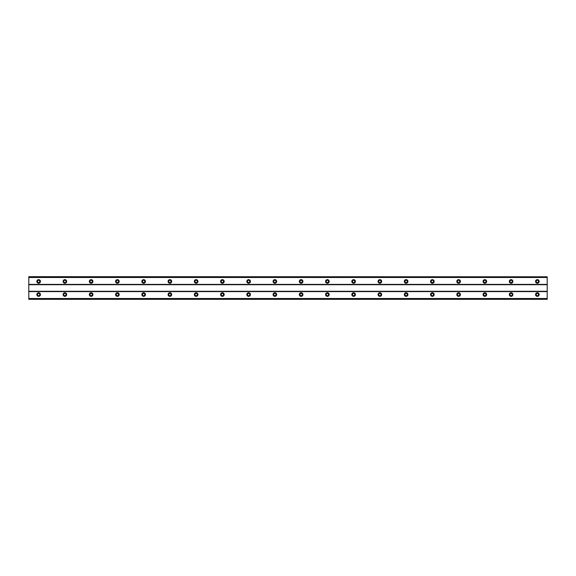 <?xml version="1.0" encoding="UTF-8"?>
<svg xmlns="http://www.w3.org/2000/svg" width="576" height="576" viewBox="0 0 576 576"><rect width="100%" height="100%" fill="white"/><g stroke="black" fill="none" stroke-linecap="round" stroke-linejoin="round"><path stroke-width="0.86" d="M38.642 295.711A1.145 1.145 0 0 1 37.498 294.559A1.145 1.145 0 0 1 38.642 293.414A1.145 1.145 0 0 1 39.794 294.559A1.145 1.145 0 0 1 38.642 295.711M537.358 295.711A1.145 1.145 0 0 1 536.206 294.559A1.145 1.145 0 0 1 537.358 293.414A1.145 1.145 0 0 1 538.502 294.559A1.145 1.145 0 0 1 537.358 295.711M511.106 295.711A1.145 1.145 0 0 1 509.962 294.559A1.145 1.145 0 0 1 511.106 293.414A1.145 1.145 0 0 1 512.258 294.559A1.145 1.145 0 0 1 511.106 295.711M484.862 295.711A1.145 1.145 0 0 1 483.71 294.559A1.145 1.145 0 0 1 484.862 293.414A1.145 1.145 0 0 1 486.007 294.559A1.145 1.145 0 0 1 484.862 295.711M458.611 295.711A1.145 1.145 0 0 1 457.466 294.559A1.145 1.145 0 0 1 458.611 293.414A1.145 1.145 0 0 1 459.763 294.559A1.145 1.145 0 0 1 458.611 295.711M432.367 295.711A1.145 1.145 0 0 1 431.215 294.559A1.145 1.145 0 0 1 432.367 293.414A1.145 1.145 0 0 1 433.512 294.559A1.145 1.145 0 0 1 432.367 295.711M406.116 295.711A1.145 1.145 0 0 1 404.971 294.559A1.145 1.145 0 0 1 406.116 293.414A1.145 1.145 0 0 1 407.268 294.559A1.145 1.145 0 0 1 406.116 295.711M379.865 295.711A1.145 1.145 0 0 1 378.72 294.559A1.145 1.145 0 0 1 379.865 293.414A1.145 1.145 0 0 1 381.017 294.559A1.145 1.145 0 0 1 379.865 295.711M353.621 295.711A1.145 1.145 0 0 1 352.469 294.559A1.145 1.145 0 0 1 353.621 293.414A1.145 1.145 0 0 1 354.766 294.559A1.145 1.145 0 0 1 353.621 295.711M327.37 295.711A1.145 1.145 0 0 1 326.225 294.559A1.145 1.145 0 0 1 327.37 293.414A1.145 1.145 0 0 1 328.522 294.559A1.145 1.145 0 0 1 327.37 295.711M301.126 295.711A1.145 1.145 0 0 1 299.974 294.559A1.145 1.145 0 0 1 301.126 293.414A1.145 1.145 0 0 1 302.27 294.559A1.145 1.145 0 0 1 301.126 295.711M274.874 295.711A1.145 1.145 0 0 1 273.73 294.559A1.145 1.145 0 0 1 274.874 293.414A1.145 1.145 0 0 1 276.026 294.559A1.145 1.145 0 0 1 274.874 295.711M248.63 295.711A1.145 1.145 0 0 1 247.478 294.559A1.145 1.145 0 0 1 248.63 293.414A1.145 1.145 0 0 1 249.775 294.559A1.145 1.145 0 0 1 248.63 295.711M222.379 295.711A1.145 1.145 0 0 1 221.234 294.559A1.145 1.145 0 0 1 222.379 293.414A1.145 1.145 0 0 1 223.531 294.559A1.145 1.145 0 0 1 222.379 295.711M196.135 295.711A1.145 1.145 0 0 1 194.983 294.559A1.145 1.145 0 0 1 196.135 293.414A1.145 1.145 0 0 1 197.28 294.559A1.145 1.145 0 0 1 196.135 295.711M169.884 295.711A1.145 1.145 0 0 1 168.732 294.559A1.145 1.145 0 0 1 169.884 293.414A1.145 1.145 0 0 1 171.029 294.559A1.145 1.145 0 0 1 169.884 295.711M143.633 295.711A1.145 1.145 0 0 1 142.488 294.559A1.145 1.145 0 0 1 143.633 293.414A1.145 1.145 0 0 1 144.785 294.559A1.145 1.145 0 0 1 143.633 295.711M117.389 295.711A1.145 1.145 0 0 1 116.237 294.559A1.145 1.145 0 0 1 117.389 293.414A1.145 1.145 0 0 1 118.534 294.559A1.145 1.145 0 0 1 117.389 295.711M91.138 295.711A1.145 1.145 0 0 1 89.993 294.559A1.145 1.145 0 0 1 91.138 293.414A1.145 1.145 0 0 1 92.29 294.559A1.145 1.145 0 0 1 91.138 295.711M64.894 295.711A1.145 1.145 0 0 1 63.742 294.559A1.145 1.145 0 0 1 64.894 293.414A1.145 1.145 0 0 1 66.038 294.559A1.145 1.145 0 0 1 64.894 295.711M38.642 292.759A1.807 1.807 0 0 0 36.835 294.559A1.807 1.807 0 0 0 38.642 296.366A1.807 1.807 0 0 0 40.45 294.559A1.807 1.807 0 0 0 38.642 292.759M537.358 292.759A1.807 1.807 0 0 0 535.55 294.559A1.807 1.807 0 0 0 537.358 296.366A1.807 1.807 0 0 0 539.165 294.559A1.807 1.807 0 0 0 537.358 292.759M511.106 292.759A1.807 1.807 0 0 0 509.306 294.559A1.807 1.807 0 0 0 511.106 296.366A1.807 1.807 0 0 0 512.914 294.559A1.807 1.807 0 0 0 511.106 292.759M484.862 292.759A1.807 1.807 0 0 0 483.055 294.559A1.807 1.807 0 0 0 484.862 296.366A1.807 1.807 0 0 0 486.662 294.559A1.807 1.807 0 0 0 484.862 292.759M458.611 292.759A1.807 1.807 0 0 0 456.811 294.559A1.807 1.807 0 0 0 458.611 296.366A1.807 1.807 0 0 0 460.418 294.559A1.807 1.807 0 0 0 458.611 292.759M432.367 292.759A1.807 1.807 0 0 0 430.56 294.559A1.807 1.807 0 0 0 432.367 296.366A1.807 1.807 0 0 0 434.167 294.559A1.807 1.807 0 0 0 432.367 292.759M406.116 292.759A1.807 1.807 0 0 0 404.309 294.559A1.807 1.807 0 0 0 406.116 296.366A1.807 1.807 0 0 0 407.923 294.559A1.807 1.807 0 0 0 406.116 292.759M379.865 292.759A1.807 1.807 0 0 0 378.065 294.559A1.807 1.807 0 0 0 379.865 296.366A1.807 1.807 0 0 0 381.672 294.559A1.807 1.807 0 0 0 379.865 292.759M353.621 292.759A1.807 1.807 0 0 0 351.814 294.559A1.807 1.807 0 0 0 353.621 296.366A1.807 1.807 0 0 0 355.428 294.559A1.807 1.807 0 0 0 353.621 292.759M327.37 292.759A1.807 1.807 0 0 0 325.57 294.559A1.807 1.807 0 0 0 327.37 296.366A1.807 1.807 0 0 0 329.177 294.559A1.807 1.807 0 0 0 327.37 292.759M301.126 292.759A1.807 1.807 0 0 0 299.318 294.559A1.807 1.807 0 0 0 301.126 296.366A1.807 1.807 0 0 0 302.926 294.559A1.807 1.807 0 0 0 301.126 292.759M274.874 292.759A1.807 1.807 0 0 0 273.074 294.559A1.807 1.807 0 0 0 274.874 296.366A1.807 1.807 0 0 0 276.682 294.559A1.807 1.807 0 0 0 274.874 292.759M248.63 292.759A1.807 1.807 0 0 0 246.823 294.559A1.807 1.807 0 0 0 248.63 296.366A1.807 1.807 0 0 0 250.43 294.559A1.807 1.807 0 0 0 248.63 292.759M222.379 292.759A1.807 1.807 0 0 0 220.572 294.559A1.807 1.807 0 0 0 222.379 296.366A1.807 1.807 0 0 0 224.186 294.559A1.807 1.807 0 0 0 222.379 292.759M196.135 292.759A1.807 1.807 0 0 0 194.328 294.559A1.807 1.807 0 0 0 196.135 296.366A1.807 1.807 0 0 0 197.935 294.559A1.807 1.807 0 0 0 196.135 292.759M169.884 292.759A1.807 1.807 0 0 0 168.077 294.559A1.807 1.807 0 0 0 169.884 296.366A1.807 1.807 0 0 0 171.691 294.559A1.807 1.807 0 0 0 169.884 292.759M143.633 292.759A1.807 1.807 0 0 0 141.833 294.559A1.807 1.807 0 0 0 143.633 296.366A1.807 1.807 0 0 0 145.44 294.559A1.807 1.807 0 0 0 143.633 292.759M117.389 292.759A1.807 1.807 0 0 0 115.582 294.559A1.807 1.807 0 0 0 117.389 296.366A1.807 1.807 0 0 0 119.189 294.559A1.807 1.807 0 0 0 117.389 292.759M91.138 292.759A1.807 1.807 0 0 0 89.338 294.559A1.807 1.807 0 0 0 91.138 296.366A1.807 1.807 0 0 0 92.945 294.559A1.807 1.807 0 0 0 91.138 292.759M64.894 292.759A1.807 1.807 0 0 0 63.086 294.559A1.807 1.807 0 0 0 64.894 296.366A1.807 1.807 0 0 0 66.694 294.559A1.807 1.807 0 0 0 64.894 292.759M38.642 279.634A1.807 1.807 0 0 0 36.835 281.441A1.807 1.807 0 0 0 38.642 283.241A1.807 1.807 0 0 0 40.45 281.441A1.807 1.807 0 0 0 38.642 279.634M537.358 279.634A1.807 1.807 0 0 0 535.55 281.441A1.807 1.807 0 0 0 537.358 283.241A1.807 1.807 0 0 0 539.165 281.441A1.807 1.807 0 0 0 537.358 279.634M511.106 279.634A1.807 1.807 0 0 0 509.306 281.441A1.807 1.807 0 0 0 511.106 283.241A1.807 1.807 0 0 0 512.914 281.441A1.807 1.807 0 0 0 511.106 279.634M484.862 279.634A1.807 1.807 0 0 0 483.055 281.441A1.807 1.807 0 0 0 484.862 283.241A1.807 1.807 0 0 0 486.662 281.441A1.807 1.807 0 0 0 484.862 279.634M458.611 279.634A1.807 1.807 0 0 0 456.811 281.441A1.807 1.807 0 0 0 458.611 283.241A1.807 1.807 0 0 0 460.418 281.441A1.807 1.807 0 0 0 458.611 279.634M432.367 279.634A1.807 1.807 0 0 0 430.56 281.441A1.807 1.807 0 0 0 432.367 283.241A1.807 1.807 0 0 0 434.167 281.441A1.807 1.807 0 0 0 432.367 279.634M406.116 279.634A1.807 1.807 0 0 0 404.309 281.441A1.807 1.807 0 0 0 406.116 283.241A1.807 1.807 0 0 0 407.923 281.441A1.807 1.807 0 0 0 406.116 279.634M379.865 279.634A1.807 1.807 0 0 0 378.065 281.441A1.807 1.807 0 0 0 379.865 283.241A1.807 1.807 0 0 0 381.672 281.441A1.807 1.807 0 0 0 379.865 279.634M353.621 279.634A1.807 1.807 0 0 0 351.814 281.441A1.807 1.807 0 0 0 353.621 283.241A1.807 1.807 0 0 0 355.428 281.441A1.807 1.807 0 0 0 353.621 279.634M327.37 279.634A1.807 1.807 0 0 0 325.57 281.441A1.807 1.807 0 0 0 327.37 283.241A1.807 1.807 0 0 0 329.177 281.441A1.807 1.807 0 0 0 327.37 279.634M301.126 279.634A1.807 1.807 0 0 0 299.318 281.441A1.807 1.807 0 0 0 301.126 283.241A1.807 1.807 0 0 0 302.926 281.441A1.807 1.807 0 0 0 301.126 279.634M274.874 279.634A1.807 1.807 0 0 0 273.074 281.441A1.807 1.807 0 0 0 274.874 283.241A1.807 1.807 0 0 0 276.682 281.441A1.807 1.807 0 0 0 274.874 279.634M248.63 279.634A1.807 1.807 0 0 0 246.823 281.441A1.807 1.807 0 0 0 248.63 283.241A1.807 1.807 0 0 0 250.43 281.441A1.807 1.807 0 0 0 248.63 279.634M222.379 279.634A1.807 1.807 0 0 0 220.572 281.441A1.807 1.807 0 0 0 222.379 283.241A1.807 1.807 0 0 0 224.186 281.441A1.807 1.807 0 0 0 222.379 279.634M196.135 279.634A1.807 1.807 0 0 0 194.328 281.441A1.807 1.807 0 0 0 196.135 283.241A1.807 1.807 0 0 0 197.935 281.441A1.807 1.807 0 0 0 196.135 279.634M169.884 279.634A1.807 1.807 0 0 0 168.077 281.441A1.807 1.807 0 0 0 169.884 283.241A1.807 1.807 0 0 0 171.691 281.441A1.807 1.807 0 0 0 169.884 279.634M143.633 279.634A1.807 1.807 0 0 0 141.833 281.441A1.807 1.807 0 0 0 143.633 283.241A1.807 1.807 0 0 0 145.44 281.441A1.807 1.807 0 0 0 143.633 279.634M117.389 279.634A1.807 1.807 0 0 0 115.582 281.441A1.807 1.807 0 0 0 117.389 283.241A1.807 1.807 0 0 0 119.189 281.441A1.807 1.807 0 0 0 117.389 279.634M91.138 279.634A1.807 1.807 0 0 0 89.338 281.441A1.807 1.807 0 0 0 91.138 283.241A1.807 1.807 0 0 0 92.945 281.441A1.807 1.807 0 0 0 91.138 279.634M64.894 279.634A1.807 1.807 0 0 0 63.086 281.441A1.807 1.807 0 0 0 64.894 283.241A1.807 1.807 0 0 0 66.694 281.441A1.807 1.807 0 0 0 64.894 279.634M38.642 282.586A1.145 1.145 0 0 1 37.498 281.441A1.145 1.145 0 0 1 38.642 280.289A1.145 1.145 0 0 1 39.794 281.441A1.145 1.145 0 0 1 38.642 282.586M537.358 282.586A1.145 1.145 0 0 1 536.206 281.441A1.145 1.145 0 0 1 537.358 280.289A1.145 1.145 0 0 1 538.502 281.441A1.145 1.145 0 0 1 537.358 282.586M511.106 282.586A1.145 1.145 0 0 1 509.962 281.441A1.145 1.145 0 0 1 511.106 280.289A1.145 1.145 0 0 1 512.258 281.441A1.145 1.145 0 0 1 511.106 282.586M484.862 282.586A1.145 1.145 0 0 1 483.71 281.441A1.145 1.145 0 0 1 484.862 280.289A1.145 1.145 0 0 1 486.007 281.441A1.145 1.145 0 0 1 484.862 282.586M458.611 282.586A1.145 1.145 0 0 1 457.466 281.441A1.145 1.145 0 0 1 458.611 280.289A1.145 1.145 0 0 1 459.763 281.441A1.145 1.145 0 0 1 458.611 282.586M432.367 282.586A1.145 1.145 0 0 1 431.215 281.441A1.145 1.145 0 0 1 432.367 280.289A1.145 1.145 0 0 1 433.512 281.441A1.145 1.145 0 0 1 432.367 282.586M406.116 282.586A1.145 1.145 0 0 1 404.971 281.441A1.145 1.145 0 0 1 406.116 280.289A1.145 1.145 0 0 1 407.268 281.441A1.145 1.145 0 0 1 406.116 282.586M379.865 282.586A1.145 1.145 0 0 1 378.72 281.441A1.145 1.145 0 0 1 379.865 280.289A1.145 1.145 0 0 1 381.017 281.441A1.145 1.145 0 0 1 379.865 282.586M353.621 282.586A1.145 1.145 0 0 1 352.469 281.441A1.145 1.145 0 0 1 353.621 280.289A1.145 1.145 0 0 1 354.766 281.441A1.145 1.145 0 0 1 353.621 282.586M327.37 282.586A1.145 1.145 0 0 1 326.225 281.441A1.145 1.145 0 0 1 327.37 280.289A1.145 1.145 0 0 1 328.522 281.441A1.145 1.145 0 0 1 327.37 282.586M301.126 282.586A1.145 1.145 0 0 1 299.974 281.441A1.145 1.145 0 0 1 301.126 280.289A1.145 1.145 0 0 1 302.27 281.441A1.145 1.145 0 0 1 301.126 282.586M274.874 282.586A1.145 1.145 0 0 1 273.73 281.441A1.145 1.145 0 0 1 274.874 280.289A1.145 1.145 0 0 1 276.026 281.441A1.145 1.145 0 0 1 274.874 282.586M248.63 282.586A1.145 1.145 0 0 1 247.478 281.441A1.145 1.145 0 0 1 248.63 280.289A1.145 1.145 0 0 1 249.775 281.441A1.145 1.145 0 0 1 248.63 282.586M222.379 282.586A1.145 1.145 0 0 1 221.234 281.441A1.145 1.145 0 0 1 222.379 280.289A1.145 1.145 0 0 1 223.531 281.441A1.145 1.145 0 0 1 222.379 282.586M196.135 282.586A1.145 1.145 0 0 1 194.983 281.441A1.145 1.145 0 0 1 196.135 280.289A1.145 1.145 0 0 1 197.28 281.441A1.145 1.145 0 0 1 196.135 282.586M169.884 282.586A1.145 1.145 0 0 1 168.732 281.441A1.145 1.145 0 0 1 169.884 280.289A1.145 1.145 0 0 1 171.029 281.441A1.145 1.145 0 0 1 169.884 282.586M143.633 282.586A1.145 1.145 0 0 1 142.488 281.441A1.145 1.145 0 0 1 143.633 280.289A1.145 1.145 0 0 1 144.785 281.441A1.145 1.145 0 0 1 143.633 282.586M117.389 282.586A1.145 1.145 0 0 1 116.237 281.441A1.145 1.145 0 0 1 117.389 280.289A1.145 1.145 0 0 1 118.534 281.441A1.145 1.145 0 0 1 117.389 282.586M91.138 282.586A1.145 1.145 0 0 1 89.993 281.441A1.145 1.145 0 0 1 91.138 280.289A1.145 1.145 0 0 1 92.29 281.441A1.145 1.145 0 0 1 91.138 282.586M64.894 282.586A1.145 1.145 0 0 1 63.742 281.441A1.145 1.145 0 0 1 64.894 280.289A1.145 1.145 0 0 1 66.038 281.441A1.145 1.145 0 0 1 64.894 282.586M28.8 299.318L28.8 298.505L547.2 298.505L547.2 299.318L28.8 299.318M28.8 276.782L547.2 276.782L28.8 276.682L28.8 298.505M547.2 276.782L547.2 298.505M547.2 299.218L28.8 299.218M28.8 291.607L547.2 291.607M547.2 291.283L28.8 291.283M28.8 284.717L547.2 284.717M547.2 284.393L28.8 284.393M28.8 277.495L547.2 277.495"/></g></svg>

